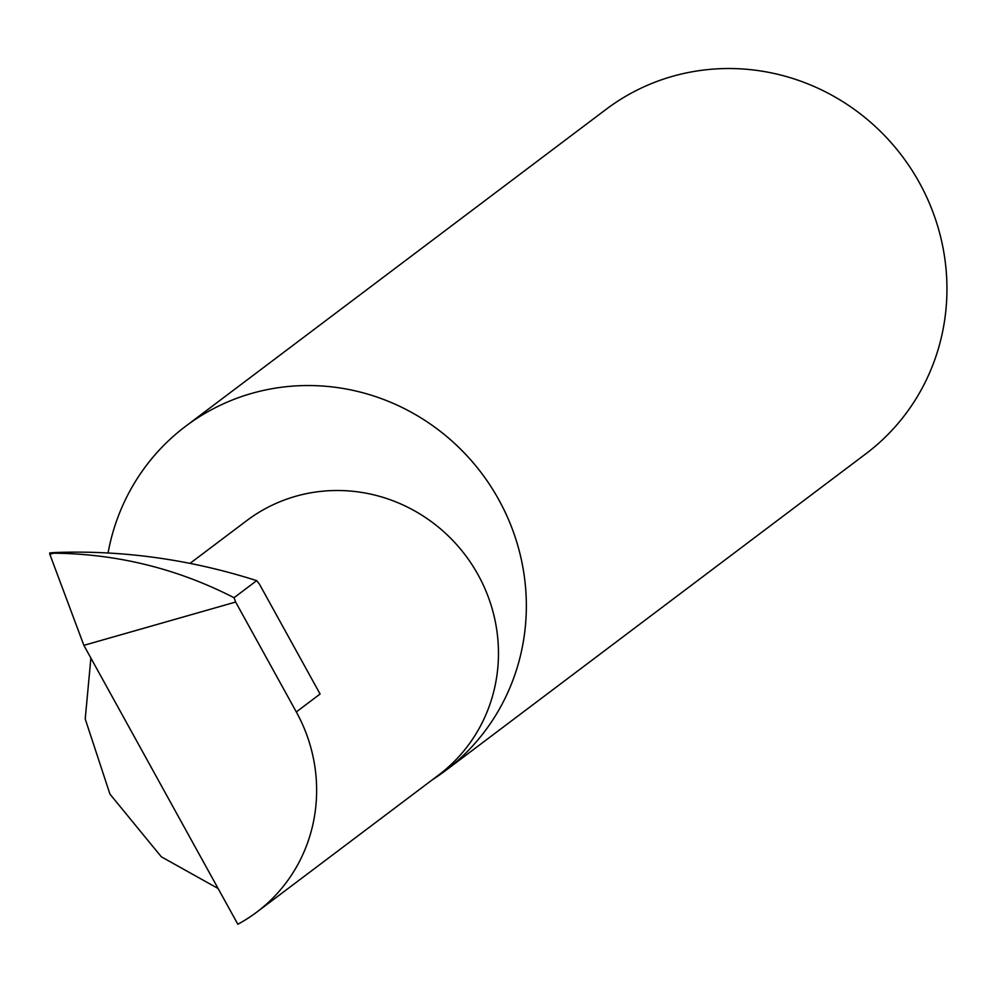 <?xml version="1.0" encoding="UTF-8"?>
<svg xmlns="http://www.w3.org/2000/svg" width="994" height="994" viewBox="0 0 994 994"><rect width="100%" height="100%" fill="white"/><g stroke="black" fill="none" stroke-linecap="round" stroke-linejoin="round"><path stroke-width="1.49" d="M90.889 658.04L85.223 718.96L109.949 794.107L161.326 856.803L218.108 888.512M190.04 563.362L246.81 520.583A159.338 153.685 53 0 1 265.758 508.431A159.338 153.685 53 0 1 472.138 564.878A159.338 153.685 53 0 1 438.615 775.059L256.8 912.094A159.338 153.685 -127 0 0 296.311 711.94L235.653 602.041L83.869 645.342L49.837 554.292L49.7 552.962L50.682 553.658L49.75 552.937M432.527 779.656A215.71 208.057 -127 0 0 445.324 770.76L865.923 453.749A215.71 208.057 -127 0 0 911.299 169.204A215.71 208.057 -127 0 0 631.923 92.79A215.71 208.057 -127 0 0 606.253 109.228L185.654 426.252A215.71 208.057 -127 0 0 108.06 552.975M445.324 770.76A215.71 208.057 -127 0 0 490.701 486.228A215.71 208.057 -127 0 0 211.312 409.801A215.71 208.057 -127 0 0 185.654 426.252M256.7 580.633L234.037 597.717C177.429 568.667 117.329 553.832 53.726 553.186L49.7 552.962L54.558 552.552C122.436 549.98 189.817 559.336 256.7 580.633L259.496 584.248L320.093 694.011L296.311 711.94M83.869 645.342L237.839 924.246A159.338 153.685 -127 0 0 256.8 912.094M234.037 597.717L235.653 602.041M53.726 553.186L49.837 554.292"/></g></svg>
